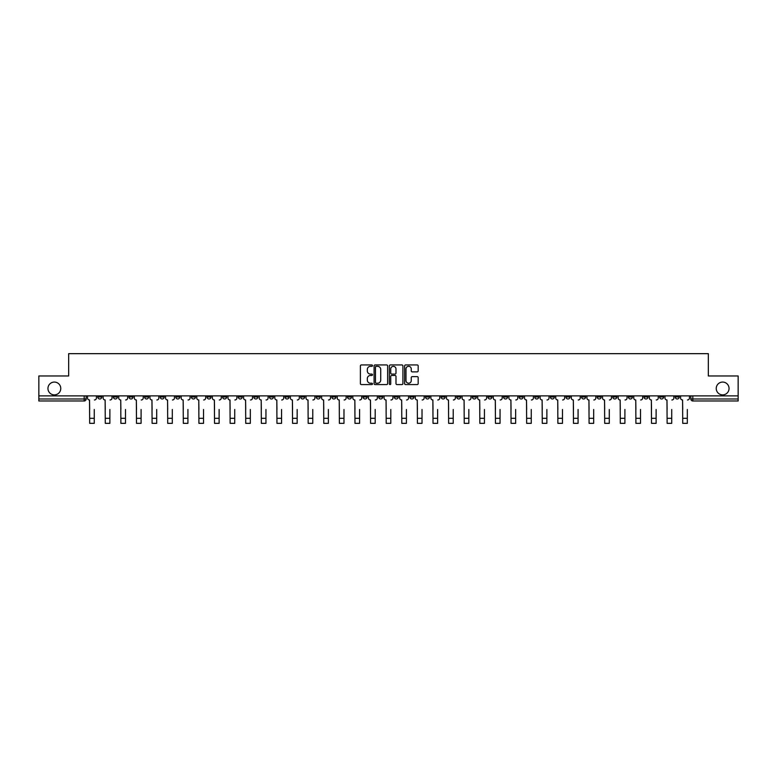 <?xml version="1.0" encoding="UTF-8"?>
<svg xmlns="http://www.w3.org/2000/svg" width="777" height="777" viewBox="0 0 777 777"><rect width="100%" height="100%" fill="white"/><g stroke="black" fill="none" stroke-linecap="round" stroke-linejoin="round"><path stroke-width="1.17" d="M372.494 365.637A0.69 0.69 0 0 0 371.804 364.947L361.373 364.947A0.981 0.981 0 0 0 360.392 365.928L360.392 383.605A0.981 0.981 0 0 0 361.373 384.586L371.804 384.586A0.69 0.69 0 0 0 372.494 383.906A0.69 0.69 0 0 0 371.804 383.216L370.454 383.216A3.147 3.147 0 0 1 367.317 380.07L367.317 378.603A3.147 3.147 0 0 1 370.454 375.456L371.804 375.456A0.69 0.69 0 0 0 372.494 374.767A0.69 0.69 0 0 0 371.804 374.077L370.454 374.077A3.147 3.147 0 0 1 367.317 370.94L367.317 369.463A3.147 3.147 0 0 1 370.454 366.326L371.804 366.326A0.69 0.69 0 0 0 372.494 365.637M716.239 388.471A6.401 6.401 0 0 0 722.639 394.881A6.401 6.401 0 0 0 729.049 388.471A6.401 6.401 0 0 0 722.639 382.07A6.401 6.401 0 0 0 716.239 388.471M47.951 388.471A6.401 6.401 0 0 0 54.361 394.881A6.401 6.401 0 0 0 60.761 388.471A6.401 6.401 0 0 0 54.361 382.07A6.401 6.401 0 0 0 47.951 388.471M612.8 395.882L612.8 396.979L616.802 396.979A2.001 2.001 0 0 1 614.801 398.98A2.001 2.001 0 0 1 612.8 396.979L612.8 395.882M519.153 395.882L519.153 396.979L523.154 396.979A2.001 2.001 0 0 1 521.153 398.98A2.001 2.001 0 0 1 519.153 396.979L519.153 395.882M503.545 395.882L503.545 396.979L507.556 396.979A2.001 2.001 0 0 1 505.555 398.98A2.001 2.001 0 0 1 503.545 396.979L503.545 395.882M409.906 395.882L409.906 396.979L413.908 396.979A2.001 2.001 0 0 1 411.907 398.98A2.001 2.001 0 0 1 409.906 396.979L409.906 395.882M394.298 395.882L394.298 396.979L398.3 396.979A2.001 2.001 0 0 1 396.299 398.98A2.001 2.001 0 0 1 394.298 396.979L394.298 395.882M378.7 395.882L378.7 396.979L382.702 396.979A2.001 2.001 0 0 1 380.701 398.98A2.001 2.001 0 0 1 378.7 396.979L378.7 395.882M347.484 395.882L347.484 396.979L351.486 396.979A2.001 2.001 0 0 1 349.485 398.98A2.001 2.001 0 0 1 347.484 396.979L347.484 395.882M316.268 396.979L316.268 395.882L316.268 396.979A2.001 2.001 0 0 0 318.269 398.98A2.001 2.001 0 0 1 316.268 396.979L320.27 396.979A2.001 2.001 0 0 1 318.269 398.98A2.001 2.001 0 0 0 320.27 396.979L320.27 395.882L320.27 396.979M300.66 396.979L300.66 395.882L300.66 396.979A2.001 2.001 0 0 0 302.661 398.98A2.001 2.001 0 0 1 300.66 396.979L304.662 396.979A2.001 2.001 0 0 1 302.661 398.98M285.052 396.979L285.052 395.882L285.052 396.979A2.001 2.001 0 0 0 287.053 398.98A2.001 2.001 0 0 1 285.052 396.979L289.054 396.979A2.001 2.001 0 0 1 287.053 398.98A2.001 2.001 0 0 0 289.054 396.979L289.054 395.882L289.054 396.979M269.444 395.882L269.444 396.979L273.455 396.979A2.001 2.001 0 0 1 271.445 398.98A2.001 2.001 0 0 1 269.444 396.979L269.444 395.882M253.846 395.882L253.846 396.979L257.847 396.979A2.001 2.001 0 0 1 255.847 398.98A2.001 2.001 0 0 1 253.846 396.979L253.846 395.882M238.238 395.882L238.238 396.979L242.239 396.979A2.001 2.001 0 0 1 240.239 398.98A2.001 2.001 0 0 1 238.238 396.979L238.238 395.882M222.63 396.979L222.63 395.882L222.63 396.979A2.001 2.001 0 0 0 224.631 398.98A2.001 2.001 0 0 1 222.63 396.979L226.631 396.979A2.001 2.001 0 0 1 224.631 398.98M191.414 396.979L191.414 395.882L191.414 396.979A2.001 2.001 0 0 0 193.415 398.98A2.001 2.001 0 0 1 191.414 396.979L195.415 396.979A2.001 2.001 0 0 1 193.415 398.98A2.001 2.001 0 0 0 195.415 396.979L195.415 395.882L195.415 396.979M175.806 396.979L175.806 395.882L175.806 396.979A2.001 2.001 0 0 0 177.807 398.98A2.001 2.001 0 0 1 175.806 396.979L179.808 396.979A2.001 2.001 0 0 1 177.807 398.98A2.001 2.001 0 0 0 179.808 396.979L179.808 395.882L179.808 396.979M160.198 396.979L160.198 395.882L160.198 396.979A2.001 2.001 0 0 0 162.199 398.98A2.001 2.001 0 0 1 160.198 396.979L164.2 396.979A2.001 2.001 0 0 1 162.199 398.98A2.001 2.001 0 0 0 164.2 396.979L164.2 395.882L164.2 396.979M144.6 396.979L144.6 395.882L144.6 396.979A2.001 2.001 0 0 0 146.6 398.98A2.001 2.001 0 0 1 144.6 396.979L148.601 396.979A2.001 2.001 0 0 1 146.6 398.98M128.992 396.979L128.992 395.882L128.992 396.979A2.001 2.001 0 0 0 130.992 398.98A2.001 2.001 0 0 1 128.992 396.979L132.993 396.979A2.001 2.001 0 0 1 130.992 398.98A2.001 2.001 0 0 0 132.993 396.979L132.993 395.882L132.993 396.979M113.384 396.979L113.384 395.882L113.384 396.979A2.001 2.001 0 0 0 115.384 398.98A2.001 2.001 0 0 1 113.384 396.979L117.385 396.979A2.001 2.001 0 0 1 115.384 398.98A2.001 2.001 0 0 0 117.385 396.979L117.385 395.882L117.385 396.979M417.2 371.872A0.981 0.981 0 0 0 418.181 370.891L418.181 365.928A0.981 0.981 0 0 0 417.2 364.947L405.613 364.947A0.981 0.981 0 0 0 404.632 365.928L404.632 383.605A0.981 0.981 0 0 0 405.613 384.586L417.2 384.586A0.981 0.981 0 0 0 418.181 383.605L418.181 377.612A0.981 0.981 0 0 0 417.2 376.631L412.237 376.631A0.981 0.981 0 0 0 411.256 377.612L411.256 380.584A2.622 2.622 0 0 1 408.634 383.216A2.622 2.622 0 0 1 406.002 380.584L406.002 368.949A2.622 2.622 0 0 1 408.634 366.326A2.622 2.622 0 0 1 411.256 368.949L411.256 370.891A0.981 0.981 0 0 0 412.237 371.872L417.2 371.872M38.85 395.882L38.85 375.971L68.667 375.971L68.667 353.661L708.333 353.661L708.333 375.971L738.15 375.971L738.15 395.882L38.85 395.882L38.85 398.98L86.169 398.98L86.169 395.882L86.169 398.98A2.001 2.001 0 0 1 84.169 400.981L38.85 400.981L38.85 398.98M387.645 365.928A0.981 0.981 0 0 0 386.655 364.947L375.068 364.947A0.981 0.981 0 0 0 374.087 365.928L374.087 383.605A0.981 0.981 0 0 0 375.068 384.586L386.655 384.586A0.981 0.981 0 0 0 387.645 383.605L387.645 365.928M390.345 364.947L401.932 364.947A0.981 0.981 0 0 1 402.913 365.928L402.913 383.605A0.981 0.981 0 0 1 401.932 384.586L396.969 384.586A0.981 0.981 0 0 1 395.988 383.605L395.988 376.437A0.981 0.981 0 0 0 395.007 375.456L391.715 375.456A0.981 0.981 0 0 0 390.734 376.437L390.734 383.906A0.69 0.69 0 0 1 390.044 384.586A0.69 0.69 0 0 1 389.355 383.906L389.355 365.928A0.981 0.981 0 0 1 390.345 364.947M690.831 395.882L690.831 398.98L738.15 398.98L738.15 400.981L692.831 400.981A2.001 2.001 0 0 1 690.831 398.98M738.15 395.882L738.15 398.98M679.224 395.882L679.224 396.979A2.001 2.001 0 0 1 677.223 398.98A2.001 2.001 0 0 1 675.223 396.979A2.001 2.001 0 0 0 677.223 398.98M675.223 395.882L675.223 396.979L679.224 396.979M663.616 395.882L663.616 396.979A2.001 2.001 0 0 1 661.615 398.98A2.001 2.001 0 0 1 659.615 396.979L663.616 396.979A2.001 2.001 0 0 1 661.615 398.98M659.615 395.882L659.615 396.979M648.008 395.882L648.008 396.979A2.001 2.001 0 0 1 646.008 398.98A2.001 2.001 0 0 1 644.007 396.979A2.001 2.001 0 0 0 646.008 398.98M644.007 395.882L644.007 396.979L648.008 396.979M632.4 395.882L632.4 396.979A2.001 2.001 0 0 1 630.4 398.98A2.001 2.001 0 0 1 628.399 396.979L632.4 396.979M628.399 395.882L628.399 396.979M616.802 395.882L616.802 396.979A2.001 2.001 0 0 1 614.801 398.98M601.194 395.882L601.194 396.979A2.001 2.001 0 0 1 599.193 398.98A2.001 2.001 0 0 1 597.192 396.979L601.194 396.979M597.192 395.882L597.192 396.979M585.586 395.882L585.586 396.979A2.001 2.001 0 0 1 583.585 398.98A2.001 2.001 0 0 1 581.584 396.979L585.586 396.979M581.584 395.882L581.584 396.979M569.978 395.882L569.978 396.979A2.001 2.001 0 0 1 567.977 398.98A2.001 2.001 0 0 1 565.977 396.979A2.001 2.001 0 0 0 567.977 398.98M565.977 395.882L565.977 396.979L569.978 396.979M554.37 395.882L554.37 396.979A2.001 2.001 0 0 1 552.369 398.98A2.001 2.001 0 0 1 550.369 396.979L554.37 396.979M550.369 395.882L550.369 396.979M538.762 395.882L538.762 396.979A2.001 2.001 0 0 1 536.761 398.98A2.001 2.001 0 0 1 534.761 396.979L538.762 396.979M534.761 395.882L534.761 396.979M523.154 395.882L523.154 396.979M507.556 395.882L507.556 396.979L507.556 395.882M491.948 395.882L491.948 396.979A2.001 2.001 0 0 1 489.947 398.98A2.001 2.001 0 0 1 487.946 396.979L491.948 396.979M487.946 395.882L487.946 396.979M476.34 395.882L476.34 396.979A2.001 2.001 0 0 1 474.339 398.98A2.001 2.001 0 0 1 472.338 396.979L476.34 396.979M472.338 395.882L472.338 396.979M460.732 395.882L460.732 396.979A2.001 2.001 0 0 1 458.731 398.98A2.001 2.001 0 0 1 456.73 396.979L460.732 396.979M456.73 395.882L456.73 396.979M445.124 395.882L445.124 396.979A2.001 2.001 0 0 1 443.123 398.98A2.001 2.001 0 0 1 441.122 396.979L445.124 396.979M441.122 395.882L441.122 396.979M429.516 395.882L429.516 396.979A2.001 2.001 0 0 1 427.515 398.98A2.001 2.001 0 0 1 425.514 396.979L429.516 396.979M425.514 395.882L425.514 396.979M413.908 395.882L413.908 396.979A2.001 2.001 0 0 1 411.907 398.98M398.3 395.882L398.3 396.979M382.702 396.979L382.702 395.882L382.702 396.979A2.001 2.001 0 0 1 380.701 398.98M367.094 395.882L367.094 396.979A2.001 2.001 0 0 1 365.093 398.98A2.001 2.001 0 0 1 363.092 396.979A2.001 2.001 0 0 0 365.093 398.98A2.001 2.001 0 0 0 367.094 396.979L363.092 396.979L363.092 395.882M351.486 396.979L351.486 395.882L351.486 396.979A2.001 2.001 0 0 1 349.485 398.98M335.878 395.882L335.878 396.979A2.001 2.001 0 0 1 333.877 398.98A2.001 2.001 0 0 1 331.876 396.979A2.001 2.001 0 0 0 333.877 398.98M331.876 395.882L331.876 396.979L335.878 396.979M304.662 395.882L304.662 396.979L304.662 395.882M273.455 396.979L273.455 395.882L273.455 396.979A2.001 2.001 0 0 1 271.445 398.98M257.847 396.979L257.847 395.882L257.847 396.979A2.001 2.001 0 0 1 255.847 398.98M242.239 396.979L242.239 395.882L242.239 396.979A2.001 2.001 0 0 1 240.239 398.98M226.631 395.882L226.631 396.979L226.631 395.882M211.023 396.979L211.023 395.882L211.023 396.979A2.001 2.001 0 0 1 209.023 398.98A2.001 2.001 0 0 1 207.022 396.979L211.023 396.979A2.001 2.001 0 0 1 209.023 398.98M207.022 395.882L207.022 396.979M148.601 395.882L148.601 396.979L148.601 395.882M101.777 395.882L101.777 396.979A2.001 2.001 0 0 1 99.777 398.98A2.001 2.001 0 0 1 97.776 396.979A2.001 2.001 0 0 0 99.777 398.98A2.001 2.001 0 0 0 101.777 396.979L101.777 395.882M97.776 395.882L97.776 396.979L101.777 396.979M84.169 395.882L84.169 400.981A2.001 2.001 0 0 0 86.169 398.98M376.155 366.326A0.69 0.69 0 0 0 375.466 367.016L375.466 382.527A0.69 0.69 0 0 0 376.155 383.216L377.573 383.216A3.147 3.147 0 0 0 380.72 380.07L380.72 369.463A3.147 3.147 0 0 0 377.573 366.326L376.155 366.326M395.988 368.997A2.622 2.622 0 0 0 393.356 366.375A2.622 2.622 0 0 0 390.734 368.997L390.734 373.096A0.981 0.981 0 0 0 391.715 374.077L395.007 374.077A0.981 0.981 0 0 0 395.988 373.096L395.988 368.997M87.519 397.979L87.519 395.882L87.519 397.979A2.001 2.001 0 0 0 89.52 399.98L89.676 409.489M89.52 399.98L89.676 423.339L94.27 423.339L94.27 409.489M96.426 397.979L96.426 395.882L96.426 397.979A2.001 2.001 0 0 1 94.425 399.98M103.127 397.979L103.127 395.882L103.127 397.979A2.001 2.001 0 0 0 105.128 399.98L105.274 409.489M105.128 399.98L105.274 423.339L109.878 423.339L109.878 409.489M112.034 397.979L112.034 395.882L112.034 397.979A2.001 2.001 0 0 1 110.033 399.98M118.735 397.979L118.735 395.882L118.735 397.979A2.001 2.001 0 0 0 120.736 399.98L120.882 409.489M120.736 399.98L120.882 423.339L125.485 423.339L125.485 409.489M127.642 397.979L127.642 395.882L127.642 397.979A2.001 2.001 0 0 1 125.641 399.98M134.343 397.979L134.343 395.882L134.343 397.979A2.001 2.001 0 0 0 136.344 399.98L136.49 409.489M136.344 399.98L136.49 423.339L141.093 423.339L141.093 409.489M143.24 397.979L143.24 395.882L143.24 397.979A2.001 2.001 0 0 1 141.239 399.98M149.951 397.979L149.951 395.882L149.951 397.979A2.001 2.001 0 0 0 151.952 399.98L152.098 409.489M151.952 399.98L152.098 423.339L156.701 423.339L156.701 409.489M158.848 397.979L158.848 395.882L158.848 397.979A2.001 2.001 0 0 1 156.847 399.98M165.55 397.979L165.55 395.882L165.55 397.979A2.001 2.001 0 0 0 167.56 399.98L167.706 409.489M167.56 399.98L167.706 423.339L172.309 423.339L172.309 409.489M174.456 397.979L174.456 395.882L174.456 397.979A2.001 2.001 0 0 1 172.455 399.98M181.158 397.979L181.158 395.882L181.158 397.979A2.001 2.001 0 0 0 183.158 399.98L183.314 409.489M183.158 399.98L183.314 423.339L187.917 423.339L187.917 409.489M190.064 397.979L190.064 395.882L190.064 397.979A2.001 2.001 0 0 1 188.063 399.98M196.766 397.979L196.766 395.882L196.766 397.979A2.001 2.001 0 0 0 198.766 399.98L198.922 409.489M198.766 399.98L198.922 423.339L203.525 423.339L203.525 409.489M205.672 397.979L205.672 395.882L205.672 397.979A2.001 2.001 0 0 1 203.671 399.98M212.374 397.979L212.374 395.882L212.374 397.979A2.001 2.001 0 0 0 214.374 399.98L214.53 409.489M214.374 399.98L214.53 423.339L219.124 423.339L219.124 409.489M221.28 397.979L221.28 395.882L221.28 397.979A2.001 2.001 0 0 1 219.279 399.98M227.982 397.979L227.982 395.882L227.982 397.979A2.001 2.001 0 0 0 229.982 399.98L230.128 409.489M229.982 399.98L230.128 423.339L234.732 423.339L234.732 409.489M236.888 397.979L236.888 395.882L236.888 397.979A2.001 2.001 0 0 1 234.887 399.98M243.589 397.979L243.589 395.882L243.589 397.979A2.001 2.001 0 0 0 245.59 399.98L245.736 409.489M245.59 399.98L245.736 423.339L250.34 423.339L250.34 409.489M252.496 397.979L252.496 395.882L252.496 397.979A2.001 2.001 0 0 1 250.495 399.98M259.197 397.979L259.197 395.882L259.197 397.979A2.001 2.001 0 0 0 261.198 399.98L261.344 409.489M261.198 399.98L261.344 423.339L265.948 423.339L265.948 409.489M268.094 397.979L268.094 395.882L268.094 397.979A2.001 2.001 0 0 1 266.093 399.98M274.805 397.979L274.805 395.882L274.805 397.979A2.001 2.001 0 0 0 276.806 399.98L276.952 409.489M276.806 399.98L276.952 423.339L281.556 423.339L281.556 409.489M283.702 397.979L283.702 395.882L283.702 397.979A2.001 2.001 0 0 1 281.701 399.98M290.404 397.979L290.404 395.882L290.404 397.979A2.001 2.001 0 0 0 292.405 399.98L292.56 409.489M292.405 399.98L292.56 423.339L297.164 423.339L297.164 409.489M299.31 397.979L299.31 395.882L299.31 397.979A2.001 2.001 0 0 1 297.309 399.98M306.012 397.979L306.012 395.882L306.012 397.979A2.001 2.001 0 0 0 308.013 399.98L308.168 409.489M308.013 399.98L308.168 423.339L312.772 423.339L312.772 409.489M314.918 397.979L314.918 395.882L314.918 397.979A2.001 2.001 0 0 1 312.917 399.98M321.62 397.979L321.62 395.882L321.62 397.979A2.001 2.001 0 0 0 323.62 399.98L323.776 409.489M323.62 399.98L323.776 423.339L328.37 423.339L328.37 409.489M330.526 397.979L330.526 395.882L330.526 397.979A2.001 2.001 0 0 1 328.525 399.98M337.228 397.979L337.228 395.882L337.228 397.979A2.001 2.001 0 0 0 339.228 399.98L339.374 409.489M339.228 399.98L339.374 423.339L343.978 423.339L343.978 409.489M346.134 397.979L346.134 395.882L346.134 397.979A2.001 2.001 0 0 1 344.133 399.98M352.836 397.979L352.836 395.882L352.836 397.979A2.001 2.001 0 0 0 354.836 399.98L354.982 409.489M354.836 399.98L354.982 423.339L359.586 423.339L359.586 409.489M361.742 397.979L361.742 395.882L361.742 397.979A2.001 2.001 0 0 1 359.741 399.98M368.444 397.979L368.444 395.882L368.444 397.979A2.001 2.001 0 0 0 370.444 399.98L370.59 409.489M370.444 399.98L370.59 423.339L375.194 423.339L375.194 409.489M377.35 397.979L377.35 395.882L377.35 397.979A2.001 2.001 0 0 1 375.34 399.98M384.052 397.979L384.052 395.882L384.052 397.979A2.001 2.001 0 0 0 386.052 399.98L386.198 409.489M386.052 399.98L386.198 423.339L390.802 423.339L390.802 409.489M392.948 397.979L392.948 395.882L392.948 397.979A2.001 2.001 0 0 1 390.948 399.98M399.65 397.979L399.65 395.882L399.65 397.979A2.001 2.001 0 0 0 401.66 399.98L401.806 409.489M401.66 399.98L401.806 423.339L406.41 423.339L406.41 409.489M408.556 397.979L408.556 395.882L408.556 397.979A2.001 2.001 0 0 1 406.556 399.98M415.258 397.979L415.258 395.882L415.258 397.979A2.001 2.001 0 0 0 417.259 399.98L417.414 409.489M417.259 399.98L417.414 423.339L422.018 423.339L422.018 409.489M424.164 397.979L424.164 395.882L424.164 397.979A2.001 2.001 0 0 1 422.164 399.98M430.866 397.979L430.866 395.882L430.866 397.979A2.001 2.001 0 0 0 432.867 399.98L433.022 409.489M432.867 399.98L433.022 423.339L437.626 423.339L437.626 409.489M439.772 397.979L439.772 395.882L439.772 397.979A2.001 2.001 0 0 1 437.772 399.98M446.474 397.979L446.474 395.882L446.474 397.979A2.001 2.001 0 0 0 448.475 399.98L448.63 409.489M448.475 399.98L448.63 423.339L453.224 423.339L453.224 409.489M455.38 397.979L455.38 395.882L455.38 397.979A2.001 2.001 0 0 1 453.38 399.98M462.082 397.979L462.082 395.882L462.082 397.979A2.001 2.001 0 0 0 464.083 399.98L464.228 409.489M464.083 399.98L464.228 423.339L468.832 423.339L468.832 409.489M470.988 397.979L470.988 395.882L470.988 397.979A2.001 2.001 0 0 1 468.987 399.98M477.69 397.979L477.69 395.882L477.69 397.979A2.001 2.001 0 0 0 479.691 399.98L479.836 409.489M479.691 399.98L479.836 423.339L484.44 423.339L484.44 409.489M486.596 397.979L486.596 395.882L486.596 397.979A2.001 2.001 0 0 1 484.595 399.98M493.298 397.979L493.298 395.882L493.298 397.979A2.001 2.001 0 0 0 495.299 399.98L495.444 409.489M495.299 399.98L495.444 423.339L500.048 423.339L500.048 409.489M502.195 397.979L502.195 395.882L502.195 397.979A2.001 2.001 0 0 1 500.194 399.98M508.906 397.979L508.906 395.882L508.906 397.979A2.001 2.001 0 0 0 510.907 399.98L511.052 409.489M510.907 399.98L511.052 423.339L515.656 423.339L515.656 409.489M517.803 397.979L517.803 395.882L517.803 397.979A2.001 2.001 0 0 1 515.802 399.98M524.504 397.979L524.504 395.882L524.504 397.979A2.001 2.001 0 0 0 526.505 399.98L526.66 409.489M526.505 399.98L526.66 423.339L531.264 423.339L531.264 409.489M533.411 397.979L533.411 395.882L533.411 397.979A2.001 2.001 0 0 1 531.41 399.98M540.112 397.979L540.112 395.882L540.112 397.979A2.001 2.001 0 0 0 542.113 399.98L542.268 409.489M542.113 399.98L542.268 423.339L546.872 423.339L546.872 409.489M549.018 397.979L549.018 395.882L549.018 397.979A2.001 2.001 0 0 1 547.018 399.98M555.72 397.979L555.72 395.882L555.72 397.979A2.001 2.001 0 0 0 557.721 399.98L557.876 409.489M557.721 399.98L557.876 423.339L562.47 423.339L562.47 409.489M564.626 397.979L564.626 395.882L564.626 397.979A2.001 2.001 0 0 1 562.626 399.98M571.328 397.979L571.328 395.882L571.328 397.979A2.001 2.001 0 0 0 573.329 399.98L573.475 409.489M573.329 399.98L573.475 423.339L578.078 423.339L578.078 409.489M580.234 397.979L580.234 395.882L580.234 397.979A2.001 2.001 0 0 1 578.234 399.98M586.936 397.979L586.936 395.882L586.936 397.979A2.001 2.001 0 0 0 588.937 399.98L589.083 409.489M588.937 399.98L589.083 423.339L593.686 423.339L593.686 409.489M595.842 397.979L595.842 395.882L595.842 397.979A2.001 2.001 0 0 1 593.842 399.98M602.544 397.979L602.544 395.882L602.544 397.979A2.001 2.001 0 0 0 604.545 399.98L604.691 409.489M604.545 399.98L604.691 423.339L609.294 423.339L609.294 409.489M611.45 397.979L611.45 395.882L611.45 397.979A2.001 2.001 0 0 1 609.44 399.98M618.152 397.979L618.152 395.882L618.152 397.979A2.001 2.001 0 0 0 620.153 399.98L620.299 409.489M620.153 399.98L620.299 423.339L624.902 423.339L624.902 409.489M627.049 397.979L627.049 395.882L627.049 397.979A2.001 2.001 0 0 1 625.048 399.98M633.76 397.979L633.76 395.882L633.76 397.979A2.001 2.001 0 0 0 635.761 399.98L635.907 409.489M635.761 399.98L635.907 423.339L640.51 423.339L640.51 409.489M642.657 397.979L642.657 395.882L642.657 397.979A2.001 2.001 0 0 1 640.656 399.98M649.358 397.979L649.358 395.882L649.358 397.979A2.001 2.001 0 0 0 651.359 399.98L651.514 409.489M651.359 399.98L651.514 423.339L656.118 423.339L656.118 409.489M658.265 397.979L658.265 395.882L658.265 397.979A2.001 2.001 0 0 1 656.264 399.98M664.966 397.979L664.966 395.882L664.966 397.979A2.001 2.001 0 0 0 666.967 399.98L667.122 409.489M666.967 399.98L667.122 423.339L671.726 423.339L671.726 409.489M673.873 397.979L673.873 395.882L673.873 397.979A2.001 2.001 0 0 1 671.872 399.98M680.574 397.979L680.574 395.882L680.574 397.979A2.001 2.001 0 0 0 682.575 399.98L682.73 409.489M682.575 399.98L682.73 423.339L687.324 423.339L687.324 409.489M689.481 397.979L689.481 395.882L689.481 397.979A2.001 2.001 0 0 1 687.48 399.98M692.831 395.882L692.831 400.981M94.27 418.288L89.676 418.288M109.878 418.288L105.274 418.288M125.485 418.288L120.882 418.288M141.093 418.288L136.49 418.288M156.701 418.288L152.098 418.288M172.309 418.288L167.706 418.288M187.917 418.288L183.314 418.288M203.525 418.288L198.922 418.288M219.124 418.288L214.53 418.288M234.732 418.288L230.128 418.288M250.34 418.288L245.736 418.288M265.948 418.288L261.344 418.288M281.556 418.288L276.952 418.288M297.164 418.288L292.56 418.288M312.772 418.288L308.168 418.288M328.37 418.288L323.776 418.288M343.978 418.288L339.374 418.288M359.586 418.288L354.982 418.288M375.194 418.288L370.59 418.288M390.802 418.288L386.198 418.288M406.41 418.288L401.806 418.288M422.018 418.288L417.414 418.288M437.626 418.288L433.022 418.288M453.224 418.288L448.63 418.288M468.832 418.288L464.228 418.288M484.44 418.288L479.836 418.288M500.048 418.288L495.444 418.288M515.656 418.288L511.052 418.288M531.264 418.288L526.66 418.288M546.872 418.288L542.268 418.288M562.47 418.288L557.876 418.288M578.078 418.288L573.475 418.288M593.686 418.288L589.083 418.288M609.294 418.288L604.691 418.288M624.902 418.288L620.299 418.288M640.51 418.288L635.907 418.288M656.118 418.288L651.514 418.288M671.726 418.288L667.122 418.288M687.324 418.288L682.73 418.288"/></g></svg>
